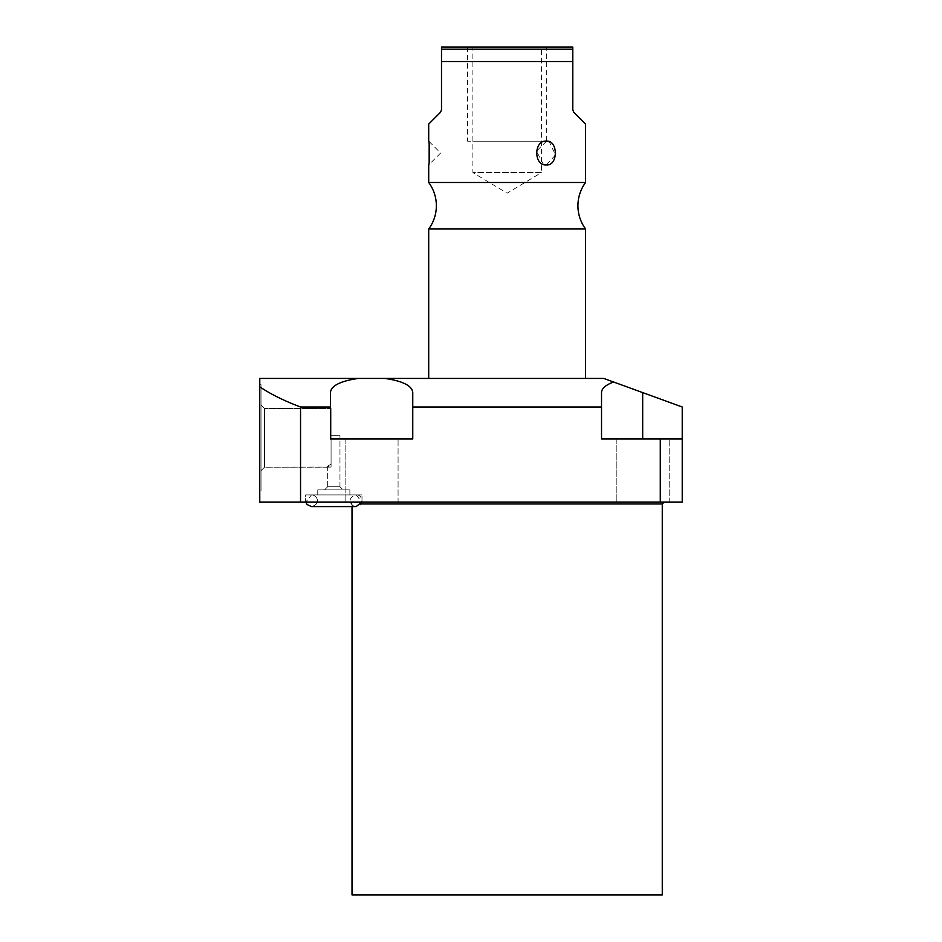 <?xml version="1.0" encoding="UTF-8"?>
<svg xmlns="http://www.w3.org/2000/svg" width="942" height="942" viewBox="0 0 942 942"><rect width="100%" height="100%" fill="white"/><g stroke="black" fill="none" stroke-linecap="round" stroke-linejoin="round"><path stroke-width="0.71" stroke-dasharray="4.71 3.53" d="M259.768 384.713L259.768 490.888L259.768 384.713L259.768 490.888L259.768 384.713L261.028 384.713L261.028 490.888L259.768 490.888L261.028 490.888L261.028 384.713L261.028 490.888L261.028 384.713L259.768 384.713M259.768 386.832L259.768 378.437L603.787 378.437L682.232 406.991L682.232 438.937L642.691 438.937L682.232 438.937L682.232 502.062L300.545 502.062L300.545 406.991C284.296 400.903 270.695 394.18 259.768 386.832L259.768 502.062L300.545 502.062M358.148 378.437C340.262 381.098 331.031 385.82 330.43 392.602L330.43 406.991L300.545 406.991M385.043 378.437C402.929 381.098 412.172 385.82 412.761 392.602L412.761 438.937L330.43 438.937L412.761 438.937L330.43 438.937L330.43 406.991M613.583 382.005C605.612 385.007 601.597 388.528 601.526 392.602L601.526 406.991L412.761 406.991M412.761 392.602L412.761 438.937L412.761 392.602M682.232 438.937L601.526 438.937L642.691 438.937L601.526 438.937L601.526 406.991M669.173 438.937L616.209 438.937L669.173 438.937L616.209 438.937L669.173 438.937L669.173 502.062L616.209 502.062L669.173 502.062L616.209 502.062L669.173 502.062L669.173 438.937M398.077 438.937L345.113 438.937L398.077 438.937L345.113 438.937L398.077 438.937L398.077 502.062L345.113 502.062L398.077 502.062L345.113 502.062L398.077 502.062L398.077 438.937M660.283 438.937L660.283 502.062M585.583 378.437L428.704 378.437L585.583 378.437M601.526 392.602L601.526 438.937L601.526 392.602M507.149 502.062L350.13 502.062L507.149 502.062M305.644 502.062L361.999 502.062L305.644 502.062L361.999 502.062L305.644 502.062L305.644 494.903L361.999 494.903L305.644 494.903L361.999 494.903L305.644 494.903L305.644 502.062M352.014 894.9L662.273 894.9M616.209 438.937L616.209 502.062L616.209 438.937M345.113 438.937L345.113 502.062L345.113 438.937M361.999 502.062L361.999 494.903L361.999 502.062M317.76 494.903L349.882 494.903L317.76 494.903L317.76 489.887L349.882 489.887L317.76 489.887L349.882 489.887L317.76 489.887L317.76 494.903L349.882 494.903L349.882 489.887L349.882 494.903L317.76 494.903M324.531 489.887L343.112 489.887L324.531 489.887L327.675 486.755L339.968 486.755L327.675 486.755L327.675 466.16L331.066 467.091L264.537 467.173L261.028 470.682L261.028 404.919L261.028 470.682L264.537 467.173L264.537 408.439L264.537 467.173L264.537 408.439L261.028 404.919L261.028 470.682L261.028 404.919L264.537 408.439L264.537 467.173L331.066 467.173L331.066 408.439L264.537 408.439L331.066 408.439L331.066 464.065L327.675 466.16L331.066 464.065L331.066 435.675L339.968 435.675L331.066 435.675L339.968 435.675L331.066 435.675L331.066 467.091L331.066 408.439L331.066 467.173L327.675 466.16L327.675 486.755L339.968 486.755L339.968 435.675L339.968 486.755L327.675 486.755L324.531 489.887L343.112 489.887L339.968 486.755L343.112 489.887L324.531 489.887M585.583 229L428.704 229M585.583 182.489L428.704 182.489M429.163 160.705L428.704 164.956L440.62 153.028L428.704 141.112L429.163 145.292M428.704 124.085L440.491 112.298L441.504 109.849L441.504 61.536L572.783 61.536L572.783 109.849L573.796 112.298M546.678 141.112L536.469 151.12L543.416 164.391M546.372 164.956L555.497 154.935L549.245 141.665M572.783 61.536L572.783 47.1L441.504 47.1M541.403 47.1L472.884 47.1L541.403 47.1L541.403 172.61L472.884 172.61L472.884 47.1M572.783 49.161L441.504 49.161L441.504 61.536M541.403 172.61L472.884 172.61L507.149 193.192L541.403 172.61M311.484 506.584C322.082 503.64 316.43 494.644 311.484 494.903L305.797 502.062L311.484 494.903L333.821 494.903L311.484 494.903C316.43 494.644 322.082 503.64 311.484 506.584L356.158 506.584C363.694 506.937 363.694 494.55 356.158 494.903L311.484 494.903L356.158 494.903C345.549 497.871 351.225 506.843 356.158 506.584C351.225 506.843 345.549 497.871 356.158 494.903L361.846 502.062M546.678 47.1L467.621 47.1L546.678 47.1L546.678 141.229L467.621 141.229L546.678 141.229M467.621 47.1L467.621 141.229M541.403 141.229L472.884 141.229L541.403 141.229M642.691 392.602L642.691 438.937M361.045 503.946L662.273 503.946M352.014 506.584L352.014 503.946L350.13 502.062"/><path stroke-width="1.41" d="M259.768 386.832L259.768 378.437L358.148 378.437C340.262 381.098 331.031 385.82 330.43 392.602L330.43 438.937L412.761 438.937L412.761 406.991L601.526 406.991L601.526 438.937L660.283 438.937L660.283 502.062L259.768 502.062L259.768 386.832C270.695 394.18 284.296 400.903 300.545 406.991L300.545 502.062M300.545 406.991L330.43 406.991M660.283 438.937L682.232 438.937L682.232 406.991L603.787 378.437L358.148 378.437M613.583 382.005C605.612 385.007 601.597 388.528 601.526 392.602L601.526 406.991M385.043 378.437C402.929 381.098 412.172 385.82 412.761 392.602L412.761 406.991M682.232 438.937L682.232 502.062L660.283 502.062M361.045 503.946L662.273 503.946L662.273 894.9L352.014 894.9L352.014 506.584M585.583 378.437L585.583 229L428.704 229A39.164 39.164 0 0 0 428.704 182.489L428.704 164.956C429.552 166.157 429.552 139.958 428.704 141.112L428.704 124.085L440.491 112.298L441.504 109.849L441.504 47.1L441.504 49.161L572.783 49.161L572.783 61.536L441.504 61.536M428.704 378.437L428.704 229M585.583 229A39.164 39.164 0 0 1 585.583 182.489L428.704 182.489M585.583 182.489L585.583 124.085L573.796 112.298L572.783 109.849L572.783 61.536M546.372 141.112C558.3 140.052 558.288 166.016 546.372 164.956C533.584 166.004 533.596 140.04 546.372 141.112M429.163 160.705L429.163 145.292M573.796 112.298L585.583 124.085M543.416 164.391L546.372 164.956M549.245 141.665L546.678 141.112M441.504 47.1L572.783 47.1L572.783 49.161M311.484 506.584L307.033 504.512L305.797 502.062L307.033 504.512L311.484 506.584L356.158 506.584L361.846 502.062M642.691 392.602L642.691 438.937M662.273 503.946L664.157 502.062"/></g></svg>
